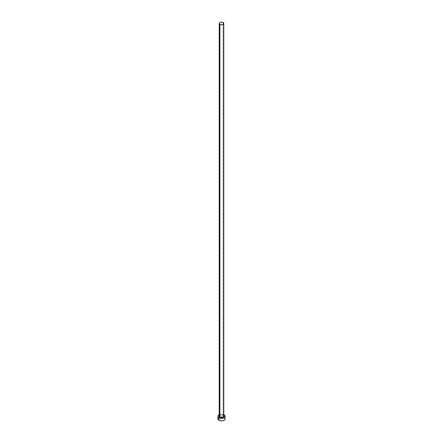 <?xml version="1.0" encoding="UTF-8"?>
<svg xmlns="http://www.w3.org/2000/svg" width="443" height="443" viewBox="0 0 443 443"><rect width="100%" height="100%" fill="white"/><g stroke="black" fill="none" stroke-linecap="round" stroke-linejoin="round"><path stroke-width="0.33" stroke-dasharray="2.21 1.66" d="M223.77 416.282A2.27 1.312 0 0 0 223.106 415.357L223.106 22.532L223.106 415.357A2.27 1.312 0 0 0 220.631 415.074A2.27 1.312 0 0 0 219.23 416.282M225.133 418.751A3.633 2.099 0 0 0 224.069 417.273L224.069 414.803L224.069 417.273A3.633 2.099 0 0 0 223.427 416.974A3.633 2.099 0 0 0 219.573 416.974A3.633 2.099 0 0 0 217.867 418.751M219.23 414.648A3.633 2.099 180 0 1 223.77 414.648M224.069 414.803L221.5 414.188L218.931 414.803M219.612 415.556L221.057 414.997L223.106 415.357M224.856 417.954L223.516 417.013L221.5 416.658L219.484 417.013L218.144 417.954"/><path stroke-width="0.66" d="M219.23 23.462L219.894 24.387L221.5 24.769L223.106 24.387L223.77 23.462L223.106 22.532L221.5 22.15L219.894 22.532L219.23 23.462L219.23 416.282A2.27 1.312 0 0 0 219.894 417.212L219.894 24.387A2.27 1.312 180 0 1 219.23 23.462A2.27 1.312 180 0 1 220.631 22.25A2.27 1.312 180 0 1 223.106 22.532A2.27 1.312 180 0 1 223.77 23.462A2.27 1.312 180 0 1 222.369 24.67A2.27 1.312 180 0 1 219.894 24.387L219.894 417.212A2.27 1.312 0 0 0 222.369 417.494A2.27 1.312 0 0 0 223.77 416.282L222.763 417.372L220.631 417.494L219.401 416.785L219.612 415.556M223.77 414.648A3.633 2.099 180 0 1 224.069 414.803A3.633 2.099 180 0 1 225.133 416.282A3.633 2.099 180 0 1 222.89 418.22A3.633 2.099 180 0 1 218.931 417.766L218.931 420.235A3.633 2.099 0 0 0 222.89 420.689A3.633 2.099 0 0 0 225.133 418.751L224.856 417.954M218.144 417.954L217.867 418.751A3.633 2.099 0 0 0 218.931 420.235L218.931 417.766A3.633 2.099 180 0 1 217.867 416.282A3.633 2.099 180 0 1 219.23 414.648M219.484 414.543L218.144 415.479L218.144 417.084L219.484 418.026L221.5 418.38L223.516 418.026L224.856 417.084L224.856 415.479L223.516 414.543M223.106 415.357L223.77 416.282L223.77 23.462M217.867 416.282L218.144 419.554L219.484 420.496L221.5 420.85L223.516 420.496L224.856 419.554L225.133 416.282"/></g></svg>

